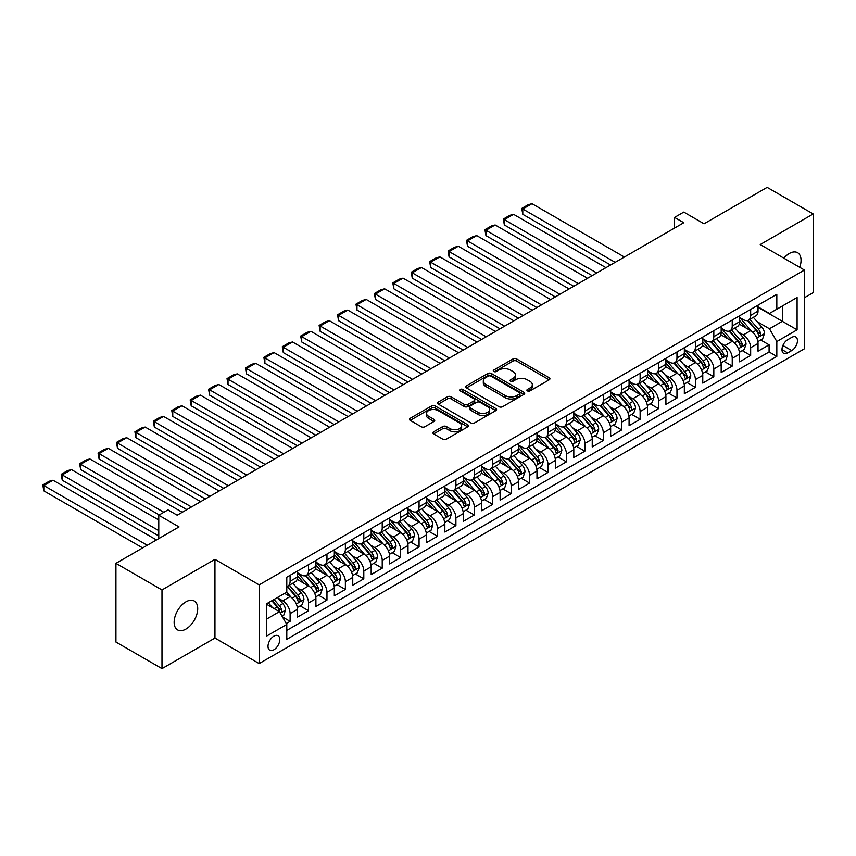 <?xml version="1.0" encoding="UTF-8"?>
<svg xmlns="http://www.w3.org/2000/svg" width="856" height="856" viewBox="0 0 856 856"><rect width="100%" height="100%" fill="white"/><g stroke="black" fill="none" stroke-linecap="round" stroke-linejoin="round"><path stroke-width="1.28" d="M527.435 390.914A1.787 1.038 0 0 0 529.971 390.914L549.178 379.818A2.557 1.477 0 0 0 549.927 378.78A2.557 1.477 0 0 0 549.178 377.731L516.628 358.942A2.557 1.477 0 0 0 513.022 358.942L493.805 370.027A1.787 1.038 0 0 0 493.281 370.766A1.787 1.038 0 0 0 493.805 371.493A1.787 1.038 0 0 0 496.341 371.493L498.823 370.06A8.186 4.729 0 0 1 510.39 370.06L513.108 371.622A8.186 4.729 0 0 1 515.505 374.96A8.186 4.729 0 0 1 513.108 378.309L510.625 379.743A1.787 1.038 0 0 0 510.101 380.471A1.787 1.038 0 0 0 510.625 381.198A1.787 1.038 0 0 0 513.151 381.198L515.644 379.764A8.186 4.729 0 0 1 527.21 379.764L529.928 381.337A8.186 4.729 0 0 1 532.325 384.676A8.186 4.729 0 0 1 529.928 388.014L527.435 389.448A1.787 1.038 0 0 0 526.911 390.175A1.787 1.038 0 0 0 527.435 390.914L527.435 389.448M185.934 629.064A16.671 9.63 120 0 0 196.827 614.373A16.671 9.63 120 0 0 194.269 601.019A16.671 9.63 120 0 0 185.934 601.843A16.671 9.63 120 0 0 175.041 616.534A16.671 9.63 120 0 0 177.599 629.898A16.671 9.63 120 0 0 185.934 629.064M799.729 267.329A16.671 9.63 120 0 0 797.589 252.691A16.671 9.63 120 0 0 789.253 253.526A16.671 9.63 120 0 0 783.839 258.159M273.899 649.758A8.335 4.815 120 0 0 279.345 642.407A8.335 4.815 120 0 0 278.072 635.73A8.335 4.815 120 0 0 273.899 636.136A8.335 4.815 120 0 0 268.452 643.487A8.335 4.815 120 0 0 269.736 650.164A8.335 4.815 120 0 0 273.899 649.758M433.639 431.809A2.557 1.477 0 0 0 432.89 432.858A2.557 1.477 0 0 0 433.639 433.896L442.766 439.171A2.557 1.477 0 0 0 446.383 439.171L467.718 426.855A2.557 1.477 0 0 0 468.467 425.807A2.557 1.477 0 0 0 467.718 424.758L435.169 405.969A2.557 1.477 0 0 0 431.552 405.969L410.217 418.284A2.557 1.477 0 0 0 409.468 419.333A2.557 1.477 0 0 0 410.217 420.382L421.248 426.748A2.557 1.477 0 0 0 424.865 426.748L434.003 421.473A2.557 1.477 0 0 0 434.752 420.435A2.557 1.477 0 0 0 434.003 419.387L428.524 416.23A6.837 3.948 0 0 1 426.523 413.437A6.837 3.948 0 0 1 430.75 409.789A6.837 3.948 0 0 1 438.197 410.645L459.629 423.014A6.837 3.948 0 0 1 461.63 425.807A6.837 3.948 0 0 1 457.414 429.455A6.837 3.948 0 0 1 449.956 428.599L446.383 426.534A2.557 1.477 0 0 0 442.766 426.534L433.639 431.809L433.639 433.896M804.447 297.717L813.2 292.656L813.2 213.957L767.147 187.368L704.049 223.791L683.784 212.095L674.571 217.413L683.784 222.731L177.192 515.216L167.979 509.898L158.767 515.216L158.767 538.606M161.987 589.934L161.987 668.632L214.952 638.052L214.952 559.353L161.987 589.934L115.934 563.344L179.032 526.911L158.767 515.216M214.952 559.353L259.165 584.873L804.447 270.057L804.447 348.767L259.165 663.582L259.165 584.873M813.2 213.957L760.235 244.538L804.447 270.057M499.005 406.696A2.557 1.477 0 0 0 502.622 406.696L523.958 394.381A2.557 1.477 0 0 0 524.707 393.343A2.557 1.477 0 0 0 523.958 392.294L491.408 373.505A2.557 1.477 0 0 0 487.792 373.505L466.456 385.821A2.557 1.477 0 0 0 465.707 386.869A2.557 1.477 0 0 0 466.456 387.907L499.005 406.696M460.935 391.299A1.787 1.038 0 0 1 462.743 391.556L462.743 389.427L495.838 408.526A2.557 1.477 0 0 1 496.587 409.575A2.557 1.477 0 0 1 495.838 410.613L474.502 422.939A2.557 1.477 0 0 1 470.886 422.939L438.336 404.139L438.336 402.053A2.557 1.477 0 0 0 437.587 403.101A2.557 1.477 0 0 0 438.336 404.139M438.336 402.053L447.474 396.788A2.557 1.477 0 0 1 451.08 396.788L464.284 404.406A2.557 1.477 0 0 0 467.9 404.406L473.957 400.908A2.557 1.477 0 0 0 474.706 399.859A2.557 1.477 0 0 0 473.957 398.821L460.218 390.882A1.787 1.038 0 0 1 459.693 390.154A1.787 1.038 0 0 1 460.796 389.202A1.787 1.038 0 0 1 462.743 389.427M161.987 668.632L115.934 642.043L115.934 563.344M286.289 623.564L290.109 621.36L282.469 616.941M278.114 598.162L282.748 600.826A10.422 6.013 60 0 1 290.109 613.592L297.481 609.344L297.481 617.101L308.535 610.724L300.156 605.888M296.54 587.526L301.162 590.191A10.422 6.013 60 0 1 308.535 602.956L315.907 598.708L315.907 606.465L326.96 600.088L318.571 595.252M314.965 576.89L319.588 579.555A10.422 6.013 60 0 1 326.96 592.32L334.322 588.072L334.322 595.83L345.375 589.452L336.997 584.616M333.38 566.255L338.013 568.919A10.422 6.013 60 0 1 345.375 581.684L352.747 577.436L352.747 585.194L363.8 578.817L355.422 573.98M351.805 555.619L356.428 558.283A10.422 6.013 60 0 1 363.8 571.048L371.172 566.8L371.172 574.558L382.225 568.181L373.837 563.344M370.231 544.983L374.853 547.647A10.422 6.013 60 0 1 382.225 560.413L389.587 556.165L389.587 563.922L400.64 557.545L392.262 552.708M388.645 534.347L393.279 537.012A10.422 6.013 60 0 1 400.64 549.777L408.012 545.529L408.012 553.286L419.065 546.909L410.687 542.073M407.071 523.712L411.693 526.376A10.422 6.013 60 0 1 419.065 539.141L426.438 534.893L426.438 542.65L437.491 536.273L429.102 531.437M425.496 513.076L430.119 515.74A10.422 6.013 60 0 1 437.491 528.505L444.853 524.257L444.853 532.015L455.906 525.638L447.528 520.801M443.911 502.44L448.544 505.104A10.422 6.013 60 0 1 455.906 517.869L463.278 513.621L463.278 521.379L474.331 515.002L465.953 510.165M462.336 491.804L466.959 494.468A10.422 6.013 60 0 1 474.331 507.234L481.703 502.986L481.703 510.743L492.756 504.366L484.368 499.53M480.762 481.168L485.384 483.833A10.422 6.013 60 0 1 492.756 496.598L500.118 492.35L500.118 500.107L511.171 493.73L502.793 488.894M499.176 470.533L503.81 473.197A10.422 6.013 60 0 1 511.171 485.962L518.543 481.714L518.543 489.471L529.596 483.094L521.218 478.258M517.602 459.897L522.224 462.561A10.422 6.013 60 0 1 529.596 475.326L536.969 471.078L536.969 478.836L548.022 472.459L539.633 467.622M536.027 449.261L540.65 451.925A10.422 6.013 60 0 1 548.022 464.69L555.384 460.442L555.384 468.2L566.437 461.823L558.058 456.986M554.442 438.625L559.075 441.3A10.422 6.013 60 0 1 566.437 454.055L573.809 449.807L573.809 457.564L584.862 451.187L576.484 446.351M572.867 427.989L577.49 430.664A10.422 6.013 60 0 1 584.862 443.419L592.234 439.171L592.234 446.928L603.287 440.551L594.899 435.715M591.293 417.354L595.915 420.029A10.422 6.013 60 0 1 603.287 432.783L610.649 428.535L610.649 436.293L621.702 429.915L613.324 425.079M609.707 406.718L614.341 409.393A10.422 6.013 60 0 1 621.702 422.147L629.074 417.899L629.074 425.657L640.128 419.28L631.749 414.443M628.133 396.082L632.755 398.757A10.422 6.013 60 0 1 640.128 411.511L647.5 407.263L647.5 415.021L658.553 408.644L650.164 403.807M646.558 385.446L651.181 388.121A10.422 6.013 60 0 1 658.553 400.875L665.915 396.628L665.915 404.385L676.968 398.008L668.59 393.172M664.973 374.81L669.606 377.485A10.422 6.013 60 0 1 676.968 390.24L684.34 385.992L684.34 393.749L695.393 387.372L687.015 382.536M683.398 364.175L688.021 366.85A10.422 6.013 60 0 1 695.393 379.604L702.765 375.356L702.765 383.114L713.818 376.736L705.43 371.9M701.824 353.539L706.446 356.214A10.422 6.013 60 0 1 713.818 368.968L721.18 364.72L721.18 372.478L732.233 366.101L723.855 361.264M720.238 342.903L724.872 345.578A10.422 6.013 60 0 1 732.233 358.332L739.605 354.084L739.605 361.842L750.659 355.465L750.659 347.697A10.422 6.013 -120 0 0 743.286 334.942L738.664 332.267M742.28 350.628L750.659 355.465M297.481 609.344A10.422 6.013 -120 0 0 290.109 596.578L284.588 593.39M315.907 598.708A10.422 6.013 -120 0 0 308.535 585.943L297.139 579.362M334.322 588.072A10.422 6.013 -120 0 0 326.96 575.307L315.564 568.726M352.747 577.436A10.422 6.013 -120 0 0 345.375 564.671L333.99 558.091M371.172 566.8A10.422 6.013 -120 0 0 363.8 554.035L352.405 547.455M389.587 556.165A10.422 6.013 -120 0 0 382.225 543.4L370.83 536.819M408.012 545.529A10.422 6.013 -120 0 0 400.64 532.764L389.255 526.183M426.438 534.893A10.422 6.013 -120 0 0 419.065 522.128L407.67 515.547M444.853 524.257A10.422 6.013 -120 0 0 437.491 511.492L426.095 504.912M463.278 513.621A10.422 6.013 -120 0 0 455.906 500.856L444.521 494.276M481.703 502.986A10.422 6.013 -120 0 0 474.331 490.221L462.935 483.64M500.118 492.35A10.422 6.013 -120 0 0 492.756 479.585L481.361 473.004M518.543 481.714A10.422 6.013 -120 0 0 511.171 468.949L499.786 462.368M536.969 471.078A10.422 6.013 -120 0 0 529.596 458.313L518.201 451.733M555.384 460.442A10.422 6.013 -120 0 0 548.022 447.677L536.626 441.097M573.809 449.807A10.422 6.013 -120 0 0 566.437 437.041L555.052 430.461M592.234 439.171A10.422 6.013 -120 0 0 584.862 426.406L573.467 419.825M610.649 428.535A10.422 6.013 -120 0 0 603.287 415.77L591.892 409.189M629.074 417.899A10.422 6.013 -120 0 0 621.702 405.134L610.317 398.554M647.5 407.263A10.422 6.013 -120 0 0 640.128 394.498L628.732 387.918M665.915 396.628A10.422 6.013 -120 0 0 658.553 383.863L647.157 377.282M684.34 385.992A10.422 6.013 -120 0 0 676.968 373.227L665.583 366.646M702.765 375.356A10.422 6.013 -120 0 0 695.393 362.591L683.998 356.01M721.18 364.72A10.422 6.013 -120 0 0 713.818 351.955L702.423 345.375M739.605 354.084A10.422 6.013 -120 0 0 732.233 341.319L720.848 334.739M791.736 337.382L787.681 339.725A8.079 4.665 120 0 0 782.405 346.841A8.079 4.665 120 0 0 783.647 353.314A8.079 4.665 120 0 0 787.681 352.907L791.736 350.575A8.079 4.665 120 0 0 797.011 343.459A8.079 4.665 120 0 0 795.78 336.986A8.079 4.665 120 0 0 791.736 337.382M266.537 619.123L279.43 611.676L286.792 624.441L286.792 639.336L776.82 356.417L776.82 341.533L769.448 328.768L757.089 321.631M286.792 624.441L266.537 636.136L266.537 603.812L286.792 592.106L286.792 577.222L776.82 294.304L776.82 309.198L797.086 297.503L797.086 329.828L776.82 341.533M297.481 572.75L301.162 574.879A10.422 6.013 60 0 0 306.373 575.393L313.745 571.145A10.422 6.013 -120 0 0 315.907 566.372L315.907 560.413M315.907 562.114L319.588 564.243A10.422 6.013 60 0 0 324.799 564.757L332.171 560.509A10.422 6.013 -120 0 0 334.322 555.737L334.322 549.777M334.322 551.478L338.013 553.607A10.422 6.013 60 0 0 343.224 554.121L350.585 549.873A10.422 6.013 -120 0 0 352.747 545.101L352.747 539.141M352.747 540.842L356.428 542.971A10.422 6.013 60 0 0 361.639 543.485L369.011 539.237A10.422 6.013 -120 0 0 371.172 534.465L371.172 528.505M371.172 530.206L374.853 532.336A10.422 6.013 60 0 0 380.064 532.849L387.436 528.601A10.422 6.013 -120 0 0 389.587 523.829L389.587 517.869M389.587 519.571L393.279 521.7A10.422 6.013 60 0 0 398.489 522.214L405.851 517.966A10.422 6.013 -120 0 0 408.012 513.193L408.012 507.234M408.012 508.935L411.693 511.064A10.422 6.013 60 0 0 416.904 511.578L424.276 507.33A10.422 6.013 -120 0 0 426.438 502.558L426.438 496.598M426.438 498.299L430.119 500.428A10.422 6.013 60 0 0 435.33 500.942L442.702 496.694A10.422 6.013 -120 0 0 444.853 491.922L444.853 485.962M444.853 487.663L448.544 489.793A10.422 6.013 60 0 0 453.755 490.306L461.117 486.058A10.422 6.013 -120 0 0 463.278 481.286L463.278 475.326M463.278 477.027L466.959 479.157A10.422 6.013 60 0 0 472.17 479.67L479.542 475.422A10.422 6.013 -120 0 0 481.703 470.65L481.703 464.69M481.703 466.392L485.384 468.521A10.422 6.013 60 0 0 490.595 469.035L497.967 464.787A10.422 6.013 -120 0 0 500.118 460.014L500.118 454.055M500.118 455.756L503.81 457.885A10.422 6.013 60 0 0 509.02 458.399L516.382 454.151A10.422 6.013 -120 0 0 518.543 449.379L518.543 443.419M518.543 445.12L522.224 447.249A10.422 6.013 60 0 0 527.435 447.763L534.807 443.515A10.422 6.013 -120 0 0 536.969 438.743L536.969 432.783M536.969 434.484L540.65 436.614A10.422 6.013 60 0 0 545.861 437.127L553.233 432.879A10.422 6.013 -120 0 0 555.384 428.107L555.384 422.147M555.384 423.848L559.075 425.978A10.422 6.013 60 0 0 564.286 426.491L571.648 422.243A10.422 6.013 -120 0 0 573.809 417.471L573.809 411.511M573.809 413.213L577.49 415.342A10.422 6.013 60 0 0 582.701 415.856L590.073 411.608A10.422 6.013 -120 0 0 592.234 406.835L592.234 400.875M592.234 402.577L595.915 404.706A10.422 6.013 60 0 0 601.126 405.22L608.498 400.972A10.422 6.013 -120 0 0 610.649 396.2L610.649 390.24M610.649 391.941L614.341 394.07A10.422 6.013 60 0 0 619.551 394.584L626.913 390.336A10.422 6.013 -120 0 0 629.074 385.564L629.074 379.604M629.074 381.305L632.755 383.435A10.422 6.013 60 0 0 637.966 383.948L645.338 379.7A10.422 6.013 -120 0 0 647.5 374.928L647.5 368.968M647.5 370.669L651.181 372.799A10.422 6.013 60 0 0 656.392 373.312L663.764 369.064A10.422 6.013 -120 0 0 665.915 364.292L665.915 358.332M665.915 360.034L669.606 362.163A10.422 6.013 60 0 0 674.817 362.677L682.178 358.429A10.422 6.013 -120 0 0 684.34 353.656L684.34 347.697M684.34 349.398L688.021 351.527A10.422 6.013 60 0 0 693.232 352.041L700.604 347.793A10.422 6.013 -120 0 0 702.765 343.021L702.765 337.061M702.765 338.762L706.446 340.891A10.422 6.013 60 0 0 711.657 341.405L719.029 337.157A10.422 6.013 -120 0 0 721.18 332.385L721.18 326.425M721.18 328.126L724.872 330.255A10.422 6.013 60 0 0 730.082 330.769L737.444 326.521A10.422 6.013 -120 0 0 739.605 321.749L739.605 315.789M286.792 630.401L769.084 351.955L769.084 344.829L758.031 351.206L758.031 343.449A10.422 6.013 -120 0 0 750.659 330.684L739.263 324.103M739.605 317.49L743.286 319.62A10.422 6.013 -120 0 0 748.497 320.133A10.422 6.013 -120 0 0 750.659 315.372L750.659 309.412M748.497 320.133L755.869 315.885A10.422 6.013 -120 0 0 758.031 311.113L758.031 305.153M290.109 575.307L290.109 581.256A10.422 6.013 60 0 1 287.958 586.028A10.422 6.013 60 0 1 286.792 586.456M287.958 586.028L295.32 581.78A10.422 6.013 -120 0 0 297.481 577.008L297.481 571.048M308.535 564.671L308.535 570.62A10.422 6.013 60 0 1 306.373 575.393M326.96 554.035L326.96 559.985A10.422 6.013 60 0 1 324.799 564.757M345.375 543.4L345.375 549.349A10.422 6.013 60 0 1 343.224 554.121M363.8 532.764L363.8 538.713A10.422 6.013 60 0 1 361.639 543.485M382.225 522.128L382.225 528.077A10.422 6.013 60 0 1 380.064 532.849M400.64 511.492L400.64 517.441A10.422 6.013 60 0 1 398.489 522.214M419.065 500.856L419.065 506.805A10.422 6.013 60 0 1 416.904 511.578M437.491 490.221L437.491 496.17A10.422 6.013 60 0 1 435.33 500.942M455.906 479.585L455.906 485.534A10.422 6.013 60 0 1 453.755 490.306M474.331 468.949L474.331 474.898A10.422 6.013 60 0 1 472.17 479.67M492.756 458.313L492.756 464.262A10.422 6.013 60 0 1 490.595 469.035M511.171 447.677L511.171 453.637A10.422 6.013 60 0 1 509.02 458.399M529.596 437.041L529.596 443.001A10.422 6.013 60 0 1 527.435 447.763M548.022 426.406L548.022 432.366A10.422 6.013 60 0 1 545.861 437.127M566.437 415.77L566.437 421.73A10.422 6.013 60 0 1 564.286 426.491M584.862 405.134L584.862 411.094A10.422 6.013 60 0 1 582.701 415.856M603.287 394.498L603.287 400.458A10.422 6.013 60 0 1 601.126 405.22M621.702 383.863L621.702 389.822A10.422 6.013 60 0 1 619.551 394.584M640.128 373.227L640.128 379.187A10.422 6.013 60 0 1 637.966 383.948M658.553 362.591L658.553 368.551A10.422 6.013 60 0 1 656.392 373.312M676.968 351.955L676.968 357.915A10.422 6.013 60 0 1 674.817 362.677M695.393 341.319L695.393 347.279A10.422 6.013 60 0 1 693.232 352.041M713.818 330.684L713.818 336.643A10.422 6.013 60 0 1 711.657 341.405M732.233 320.048L732.233 326.008A10.422 6.013 60 0 1 730.082 330.769M732.233 358.332L732.233 366.101M713.818 368.968L713.818 376.736M695.393 379.604L695.393 387.372M676.968 390.24L676.968 398.008M658.553 400.875L658.553 408.644M640.128 411.511L640.128 419.28M621.702 422.147L621.702 429.915M603.287 432.783L603.287 440.551M584.862 443.419L584.862 451.187M566.437 454.055L566.437 461.823M548.022 464.69L548.022 472.459M529.596 475.326L529.596 483.094M511.171 485.962L511.171 493.73M492.756 496.598L492.756 504.366M474.331 507.234L474.331 515.002M455.906 517.869L455.906 525.638M437.491 528.505L437.491 536.273M419.065 539.141L419.065 546.909M400.64 549.777L400.64 557.545M382.225 560.413L382.225 568.181M363.8 571.048L363.8 578.817M345.375 581.684L345.375 589.452M326.96 592.32L326.96 600.088M308.535 602.956L308.535 610.724M290.109 613.592L290.109 621.36M279.43 611.676L266.537 604.229M769.448 328.768L782.341 321.321L782.341 306.009L797.086 297.503M758.031 307.283L797.086 329.828M758.031 306.855L769.448 313.457L776.82 309.198M214.952 638.052L259.165 663.582M674.571 217.413L674.571 228.049M760.695 339.993L769.084 344.829M769.084 351.955L776.82 356.417M528.152 391.16L529.928 390.143A8.186 4.729 0 0 0 532.325 386.805L532.325 384.676M515.505 374.96L515.505 377.089A8.186 4.729 0 0 1 513.108 380.428L511.332 381.455M549.145 379.839L516.628 361.072A2.557 1.477 0 0 0 513.022 361.072L494.522 371.75M523.926 394.402L491.408 375.634A2.557 1.477 0 0 0 487.792 375.634L466.488 387.929L466.456 385.821M519.432 394.07A1.787 1.038 0 0 0 519.956 393.343A1.787 1.038 0 0 0 519.432 392.604L490.863 376.116A1.787 1.038 0 0 0 488.337 376.116L485.716 377.624A8.186 4.729 0 0 0 483.319 380.963A8.186 4.729 0 0 0 485.716 384.312L505.243 395.579A8.186 4.729 0 0 0 516.81 395.579L519.432 394.07L519.432 396.2A1.787 1.038 0 0 0 519.956 395.461L519.956 393.343M483.319 380.963L483.319 383.092A8.186 4.729 0 0 0 485.716 386.43L485.716 384.312M519.432 396.2L516.81 397.708A8.186 4.729 0 0 1 505.243 397.708L485.716 386.43M438.368 404.16L447.474 398.907L447.474 396.788M474.706 399.859L474.706 401.988A2.557 1.477 0 0 1 473.957 403.037L467.9 406.536A2.557 1.477 0 0 1 464.284 406.536L451.08 398.907A2.557 1.477 0 0 0 447.474 398.907M462.743 391.556L495.806 410.634M477.98 412.314A6.837 3.948 0 0 0 485.438 413.17A6.837 3.948 0 0 0 489.664 409.521A6.837 3.948 0 0 0 487.653 406.728L480.109 402.374A2.557 1.477 0 0 0 476.492 402.374L470.436 405.862A2.557 1.477 0 0 0 469.687 406.91A2.557 1.477 0 0 0 470.436 407.959L477.98 412.314L477.98 414.443A6.837 3.948 0 0 0 485.438 415.299A6.837 3.948 0 0 0 489.664 411.65L489.664 409.521M469.687 406.91L469.687 409.04A2.557 1.477 0 0 0 470.436 410.078L470.436 407.959M477.98 414.443L470.436 410.078M461.63 425.807L461.63 427.936A6.837 3.948 0 0 1 457.414 431.585A6.837 3.948 0 0 1 449.956 430.729L446.383 428.663A2.557 1.477 0 0 0 442.766 428.663L433.671 433.917M426.523 413.437L426.523 415.567A6.837 3.948 0 0 0 428.524 418.359L428.524 416.23M433.96 421.494L428.524 418.359M467.718 424.758L467.718 426.855L435.169 408.098A2.557 1.477 0 0 0 431.552 408.098L410.249 420.392L410.217 418.284M757.87 341.619L762.632 338.869L764.472 333.551A6.902 3.991 -120 0 0 761.787 327.067L753.366 317.33M615.164 262.353L522.781 209.014L531.993 203.696L624.377 257.035M751.686 331.358L741.703 319.802A19.934 11.503 -120 0 0 739.605 317.608M522.781 214.332L521.764 208.425L522.781 209.014L522.781 214.332L610.563 265.007M746.207 328.115L740.622 321.653A16.542 9.555 -120 0 0 739.605 320.54M747.566 320.508L756.073 330.373A6.902 3.991 60 0 1 758.534 335.124C759.572 336.515 760.31 336.087 760.749 333.851A6.902 3.991 -120 0 0 758.288 329.089L749.867 319.352M748.058 320.347L757.207 330.94A3.52 2.033 60 0 1 758.095 332.321L760.749 333.851M758.534 335.124L759.037 335.948M521.764 208.425L528.216 204.702L531.993 203.696M739.445 352.255L744.206 349.505L746.047 344.187A6.902 3.991 -120 0 0 743.361 337.703L734.951 327.966M596.739 272.989L504.355 219.65L513.568 214.332L605.952 267.671M733.26 341.993L723.277 330.437A19.934 11.503 -120 0 0 721.18 328.244M504.355 224.968L503.349 219.061L504.355 219.65L504.355 224.968L592.138 275.643M727.782 338.751L722.207 332.289A16.542 9.555 -120 0 0 721.18 331.176M729.141 331.144L737.647 341.009A6.902 3.991 60 0 1 740.119 345.76C741.146 347.151 741.885 346.723 742.323 344.487A6.902 3.991 -120 0 0 739.862 339.725L731.441 329.988M729.644 330.983L738.792 341.576A3.52 2.033 60 0 1 739.67 342.956L742.323 344.487M740.119 345.76L740.611 346.584M503.349 219.061L509.791 215.338L513.568 214.332M721.03 362.89L725.792 360.141L727.632 354.823A6.902 3.991 -120 0 0 724.946 348.339L716.525 338.601M578.324 283.625L485.94 230.285L495.143 224.968L587.537 278.307M714.835 352.629L704.852 341.073A19.934 11.503 -120 0 0 702.765 338.88M485.94 235.603L484.924 229.697L485.94 230.285L485.94 235.603L573.713 286.279M709.367 349.387L703.782 342.924A16.542 9.555 -120 0 0 702.765 341.812M710.715 341.779L719.233 351.645A6.902 3.991 60 0 1 721.694 356.396C722.732 357.787 723.47 357.359 723.898 355.122A6.902 3.991 -120 0 0 721.437 350.361L713.027 340.624M711.218 341.619L720.367 352.212A3.52 2.033 60 0 1 721.255 353.592L723.898 355.122M721.694 356.396L722.197 357.22M484.924 229.697L491.376 225.973L495.143 224.968M702.605 373.526L707.366 370.776L709.207 365.459A6.902 3.991 -120 0 0 706.521 358.974L698.1 349.237M559.899 294.261L467.515 240.921L476.728 235.603L569.112 288.943M696.42 363.265L686.437 351.709A19.934 11.503 -120 0 0 684.34 349.515M467.515 246.239L466.499 240.333L467.515 240.921L467.515 246.239L555.298 296.914M690.942 360.023L685.356 353.56A16.542 9.555 -120 0 0 684.34 352.447M692.301 352.415L700.807 362.281A6.902 3.991 60 0 1 703.268 367.031C704.306 368.422 705.044 367.994 705.483 365.758A6.902 3.991 -120 0 0 703.022 360.997L694.601 351.26M692.793 352.255L701.941 362.848A3.52 2.033 60 0 1 702.83 364.228L705.483 365.758M703.268 367.031L703.771 367.855M466.499 240.333L472.951 236.609L476.728 235.603M684.179 384.162L688.941 381.412L690.781 376.094A6.902 3.991 -120 0 0 688.096 369.61L679.685 359.873M541.474 304.897L449.09 251.557L458.302 246.239L550.686 299.579M677.995 373.901L668.012 362.345A19.934 11.503 -120 0 0 665.915 360.151M449.09 256.875L448.084 250.969L449.09 251.557L449.09 256.875L536.873 307.55M672.516 370.659L666.942 364.196A16.542 9.555 -120 0 0 665.915 363.083M673.875 363.051L682.382 372.916A6.902 3.991 60 0 1 684.853 377.667C685.891 379.058 686.619 378.63 687.058 376.394A6.902 3.991 -120 0 0 684.597 371.632L676.176 361.895M674.378 362.89L683.527 373.484A3.52 2.033 60 0 1 684.404 374.864L687.058 376.394M684.853 377.667L685.346 378.491M448.084 250.969L454.525 247.245L458.302 246.239M665.765 394.798L670.526 392.048L672.367 386.73A6.902 3.991 -120 0 0 669.681 380.246L661.26 370.509M523.059 315.532L430.675 262.193L439.877 256.875L532.272 310.214M659.569 384.537L649.586 372.981A19.934 11.503 -120 0 0 647.5 370.787M430.675 267.511L429.659 261.604L430.675 262.193L430.675 267.511L518.447 318.186M654.102 381.295L648.516 374.832A16.542 9.555 -120 0 0 647.5 373.719M655.45 373.687L663.967 383.552A6.902 3.991 60 0 1 666.428 388.303C667.466 389.694 668.204 389.266 668.632 387.03A6.902 3.991 -120 0 0 666.171 382.268L657.761 372.531M655.953 373.526L665.101 384.119A3.52 2.033 60 0 1 665.989 385.5L668.632 387.03M666.428 388.303L666.931 389.127M429.659 261.604L436.111 257.881L439.877 256.875M647.339 405.434L652.101 402.684L653.941 397.366A6.902 3.991 -120 0 0 651.255 390.882L642.835 381.145M504.633 326.157L412.25 272.829L421.462 267.511L513.846 320.84M641.155 395.172L631.172 383.616A19.934 11.503 -120 0 0 629.074 381.423M412.25 278.147L411.233 272.24L412.25 272.829L412.25 278.147L500.032 328.822M635.676 391.93L630.091 385.468A16.542 9.555 -120 0 0 629.074 384.355M637.035 384.323L645.542 394.188A6.902 3.991 60 0 1 648.003 398.939C649.041 400.33 649.779 399.902 650.218 397.666A6.902 3.991 -120 0 0 647.757 392.904L639.336 383.167M637.527 384.162L646.676 394.755A3.52 2.033 60 0 1 647.564 396.135L650.218 397.666M648.003 398.939L648.506 399.763M411.233 272.24L417.685 268.517L421.462 267.511M628.914 416.07L633.675 413.32L635.516 408.002A6.902 3.991 -120 0 0 632.83 401.518L624.42 391.781M486.208 336.793L393.824 283.464L403.037 278.147L495.421 331.475M622.729 405.808L612.746 394.252A19.934 11.503 -120 0 0 610.649 392.059M393.824 288.782L392.818 282.876L393.824 283.464L393.824 288.782L481.607 339.458M617.251 402.566L611.676 396.103A16.542 9.555 -120 0 0 610.649 394.99M618.61 394.958L627.127 404.824A6.902 3.991 60 0 1 629.588 409.575C630.626 410.966 631.353 410.538 631.792 408.301A6.902 3.991 -120 0 0 629.331 403.54L620.91 393.803M619.113 394.798L628.261 405.391A3.52 2.033 60 0 1 629.139 406.771L631.792 408.301M629.588 409.575L630.08 410.399M392.818 282.876L399.26 279.152L403.037 278.147M610.499 426.705L615.261 423.955L617.101 418.638A6.902 3.991 -120 0 0 614.415 412.153L605.995 402.416M467.793 347.429L375.41 294.1L384.612 288.782L477.006 342.111M604.304 416.444L594.321 404.888A19.934 11.503 -120 0 0 592.234 402.695M375.41 299.418L374.393 293.512L375.41 294.1L375.41 299.418L463.182 350.093M598.836 413.202L593.251 406.739A16.542 9.555 -120 0 0 592.234 405.626M600.184 405.594L608.702 415.46A6.902 3.991 60 0 1 611.163 420.21C612.201 421.601 612.939 421.173 613.367 418.937A6.902 3.991 -120 0 0 610.906 414.176L602.496 404.439M600.687 405.434L609.836 416.027A3.52 2.033 60 0 1 610.724 417.407L613.367 418.937M611.163 420.21L611.666 421.034M374.393 293.512L380.845 289.788L384.612 288.782M592.074 437.341L596.835 434.591L598.676 429.273A6.902 3.991 -120 0 0 595.99 422.789L587.569 413.052M449.368 358.065L356.984 304.736L366.197 299.418L458.581 352.747M585.889 427.08L575.906 415.524A19.934 11.503 -120 0 0 573.809 413.33M356.984 310.054L355.968 304.148L356.984 304.736L356.984 310.054L444.767 360.729M580.411 423.838L574.825 417.375A16.542 9.555 -120 0 0 573.809 416.262M581.77 416.23L590.276 426.095A6.902 3.991 60 0 1 592.737 430.846C593.775 432.237 594.513 431.809 594.952 429.573A6.902 3.991 -120 0 0 592.491 424.811L584.07 415.074M582.262 416.07L591.41 426.663A3.52 2.033 60 0 1 592.298 428.043L594.952 429.573M592.737 430.846L593.24 431.67M355.968 304.148L362.42 300.424L366.197 299.418M573.648 447.977L578.41 445.227L580.25 439.909A6.902 3.991 -120 0 0 577.565 433.425L569.154 423.688M430.943 368.701L338.559 315.372L347.771 310.054L440.155 363.383M567.464 437.716L557.481 426.16A19.934 11.503 -120 0 0 555.384 423.966M338.559 320.69L337.553 314.783L338.559 315.372L338.559 320.69L426.341 371.365M561.985 434.474L556.411 428.011A16.542 9.555 -120 0 0 555.384 426.898M563.344 426.866L571.862 436.731A6.902 3.991 60 0 1 574.322 441.482C575.36 442.873 576.088 442.445 576.527 440.209A6.902 3.991 -120 0 0 574.066 435.447L565.645 425.71M563.847 426.705L572.996 437.298A3.52 2.033 60 0 1 573.873 438.679L576.527 440.209M574.322 441.482L574.815 442.306M337.553 314.783L343.994 311.06L347.771 310.054M555.234 458.613L559.995 455.863L561.836 450.545A6.902 3.991 -120 0 0 559.15 444.061L550.729 434.324M412.528 379.336L320.144 326.008L329.346 320.69L421.74 374.019M549.038 448.351L539.055 436.795A19.934 11.503 -120 0 0 536.969 434.602M320.144 331.325L319.127 325.419L320.144 326.008L320.144 331.325L407.916 382.001M543.571 445.109L537.985 438.647A16.542 9.555 -120 0 0 536.969 437.534M544.919 437.502L553.436 447.367A6.902 3.991 60 0 1 555.897 452.118C556.935 453.509 557.673 453.081 558.101 450.845A6.902 3.991 -120 0 0 555.64 446.083L547.23 436.346M545.422 437.341L554.57 447.934A3.52 2.033 60 0 1 555.458 449.314L558.101 450.845M555.897 452.118L556.4 452.942M319.127 325.419L325.58 321.695L329.346 320.69M536.808 469.249L541.57 466.499L543.41 461.181A6.902 3.991 -120 0 0 540.725 454.697L532.304 444.96M394.102 389.972L301.719 336.643L310.931 331.325L403.315 384.654M530.624 458.987L520.641 447.431A19.934 11.503 -120 0 0 518.543 445.238M301.719 341.961L300.702 336.055L301.719 336.643L301.719 341.961L389.501 392.637M525.145 455.745L519.56 449.282A16.542 9.555 -120 0 0 518.543 448.17M526.504 448.137L535.011 458.003A6.902 3.991 60 0 1 537.472 462.754C538.51 464.145 539.248 463.717 539.687 461.48A6.902 3.991 -120 0 0 537.226 456.719L528.805 446.982M526.996 447.977L536.145 458.57A3.52 2.033 60 0 1 537.033 459.95L539.687 461.48M537.472 462.754L537.975 463.578M300.702 336.055L307.154 332.331L310.931 331.325M518.394 479.884L523.144 477.134L524.985 471.817A6.902 3.991 -120 0 0 522.299 465.332L513.889 455.595M375.677 400.608L283.293 347.279L292.506 341.961L384.89 395.29M512.198 469.623L502.215 458.067A19.934 11.503 -120 0 0 500.118 455.874M283.293 352.597L282.287 346.691L283.293 347.279L283.293 352.597L371.076 403.272M506.72 466.381L501.145 459.918A16.542 9.555 -120 0 0 500.118 458.805M508.079 458.773L516.596 468.639A6.902 3.991 60 0 1 519.057 473.389C520.095 474.78 520.822 474.352 521.261 472.116A6.902 3.991 -120 0 0 518.8 467.355L510.379 457.618M508.582 458.613L517.73 469.206A3.52 2.033 60 0 1 518.608 470.586L521.261 472.116M519.057 473.389L519.549 474.213M282.287 346.691L288.729 342.967L292.506 341.961M499.968 490.52L504.73 487.77L506.57 482.452A6.902 3.991 -120 0 0 503.884 475.968L495.464 466.231M357.262 411.244L264.879 357.915L274.08 352.597L366.475 405.926M493.773 480.259L483.79 468.703A19.934 11.503 -120 0 0 481.703 466.509M264.879 363.233L263.862 357.327L264.879 357.915L264.879 363.233L352.651 413.908M488.305 477.017L482.72 470.554A16.542 9.555 -120 0 0 481.703 469.441M489.653 469.409L498.171 479.274A6.902 3.991 60 0 1 500.632 484.025C501.67 485.416 502.408 484.988 502.836 482.752A6.902 3.991 -120 0 0 500.375 477.99L491.965 468.253M490.156 469.249L499.305 479.841A3.52 2.033 60 0 1 500.193 481.222L502.836 482.752M500.632 484.025L501.135 484.849M263.862 357.327L270.314 353.603L274.08 352.597M481.543 501.156L486.304 498.406L488.145 493.088A6.902 3.991 -120 0 0 485.459 486.604L477.038 476.867M338.837 421.88L246.453 368.551L255.666 363.233L348.05 416.562M475.358 490.895L465.375 479.339A19.934 11.503 -120 0 0 463.278 477.145M246.453 373.869L245.437 367.962L246.453 368.551L246.453 373.869L334.236 424.544M469.88 487.653L464.294 481.19A16.542 9.555 -120 0 0 463.278 480.077M471.239 480.045L479.745 489.91A6.902 3.991 60 0 1 482.206 494.661C483.244 496.052 483.982 495.624 484.421 493.388A6.902 3.991 -120 0 0 481.96 488.626L473.539 478.889M471.731 479.884L480.879 490.477A3.52 2.033 60 0 1 481.768 491.858L484.421 493.388M482.206 494.661L482.709 495.485M245.437 367.962L251.889 364.239L255.666 363.233M463.128 511.792L467.879 509.042L469.719 503.724A6.902 3.991 -120 0 0 467.034 497.24L458.623 487.503M320.411 432.515L228.028 379.187L237.24 373.869L329.624 427.198M456.933 501.53L446.95 489.974A19.934 11.503 -120 0 0 444.853 487.781M228.028 384.505L227.022 378.598L228.028 379.187L228.028 384.505L315.81 435.18M451.454 498.288L445.88 491.825A16.542 9.555 -120 0 0 444.853 490.713M452.813 490.681L461.331 500.546A6.902 3.991 60 0 1 463.792 505.297C464.829 506.688 465.557 506.26 465.996 504.024A6.902 3.991 -120 0 0 463.535 499.262L455.114 489.514M453.316 490.52L462.465 501.113A3.52 2.033 60 0 1 463.342 502.493L465.996 504.024M463.792 505.297L464.294 506.11M227.022 378.598L233.463 374.875L237.24 373.869M444.703 522.428L449.464 519.678L451.305 514.36A6.902 3.991 -120 0 0 448.619 507.875L440.198 498.139M301.997 443.151L209.613 389.822L218.826 384.505L311.21 437.833M438.507 512.166L428.524 500.61A19.934 11.503 -120 0 0 426.438 498.417M209.613 395.14L208.596 389.234L209.613 389.822L209.613 395.14L297.385 445.815M433.04 508.924L427.454 502.461A16.542 9.555 -120 0 0 426.438 501.349M434.388 501.316L442.905 511.182A6.902 3.991 60 0 1 445.366 515.933C446.404 517.324 447.142 516.896 447.581 514.659A6.902 3.991 -120 0 0 445.109 509.898L436.699 500.15M434.891 501.156L444.039 511.749A3.52 2.033 60 0 1 444.927 513.129L447.581 514.659M445.366 515.933L445.869 516.746M208.596 389.234L215.049 385.51L218.826 384.505M426.277 533.063L431.039 530.313L432.879 524.995A6.902 3.991 -120 0 0 430.194 518.511L421.773 508.774M283.571 453.787L191.188 400.458L200.4 395.14L292.784 448.469M420.093 522.802L410.11 511.246A19.934 11.503 -120 0 0 408.012 509.053M191.188 405.776L190.171 399.87L191.188 400.458L191.188 405.776L278.97 456.451M414.614 519.56L409.029 513.097A16.542 9.555 -120 0 0 408.012 511.984M415.973 511.952L424.48 521.818A6.902 3.991 60 0 1 426.941 526.568C427.979 527.959 428.717 527.531 429.156 525.295A6.902 3.991 -120 0 0 426.695 520.534L418.274 510.786M416.465 511.792L425.614 522.385A3.52 2.033 60 0 1 426.502 523.765L429.156 525.295M426.941 526.568L427.444 527.382M190.171 399.87L196.623 396.146L200.4 395.14M407.863 543.699L412.613 540.949L414.454 535.631A6.902 3.991 -120 0 0 411.768 529.147L403.358 519.41M265.146 464.423L172.762 411.094L181.975 405.776L274.359 459.105M401.667 533.438L391.684 521.882A19.934 11.503 -120 0 0 389.587 519.688M172.762 416.412L171.756 410.505L172.762 411.094L172.762 416.412L260.545 467.087M396.189 530.196L390.614 523.733A16.542 9.555 -120 0 0 389.587 522.62M397.548 522.588L406.065 532.453A6.902 3.991 60 0 1 408.526 537.204C409.564 538.595 410.291 538.167 410.73 535.931A6.902 3.991 -120 0 0 408.269 531.169L399.859 521.422M398.051 522.428L407.199 533.02A3.52 2.033 60 0 1 408.077 534.401L410.73 535.931M408.526 537.204L409.029 538.017M171.756 410.505L178.198 406.782L181.975 405.776M389.437 554.335L394.199 551.585L396.039 546.267A6.902 3.991 -120 0 0 393.353 539.783L384.933 530.046M246.731 475.059L154.347 421.73L163.56 416.412L255.944 469.741M383.242 544.074L373.259 532.518A19.934 11.503 -120 0 0 371.172 530.324M154.347 427.048L153.331 421.141L154.347 421.73L154.347 427.048L242.12 477.723M377.774 540.832L372.189 534.369A16.542 9.555 -120 0 0 371.172 533.256M379.122 533.224L387.64 543.089A6.902 3.991 60 0 1 390.101 547.84C391.139 549.231 391.877 548.803 392.315 546.567A6.902 3.991 -120 0 0 389.844 541.805L381.434 532.058M379.625 533.063L388.774 543.656A3.52 2.033 60 0 1 389.662 545.037L392.315 546.567M390.101 547.84L390.604 548.653M153.331 421.141L159.783 417.418L163.56 416.412M371.012 564.971L375.773 562.221L377.614 556.903A6.902 3.991 -120 0 0 374.928 550.419L366.507 540.682M228.306 485.694L135.922 432.366L145.135 427.048L237.519 480.377M364.827 554.709L354.844 543.153A19.934 11.503 -120 0 0 352.747 540.96M135.922 437.684L134.906 431.777L135.922 432.366L135.922 437.684L223.705 488.359M359.349 551.467L353.763 545.005A16.542 9.555 -120 0 0 352.747 543.892M360.708 543.86L369.214 553.714A6.902 3.991 60 0 1 371.675 558.476C372.713 559.867 373.451 559.439 373.89 557.202A6.902 3.991 -120 0 0 371.429 552.441L363.008 542.693M361.2 543.699L370.348 554.292A3.52 2.033 60 0 1 371.237 555.672L373.89 557.202M371.675 558.476L372.178 559.289M134.906 431.777L141.358 428.054L145.135 427.048M352.597 575.607L357.348 572.857L359.199 567.539A6.902 3.991 -120 0 0 356.503 561.055L348.092 551.317M209.881 496.33L117.497 443.001L126.709 437.684L219.093 491.012M346.402 565.345L336.419 553.789A19.934 11.503 -120 0 0 334.322 551.596M117.497 448.319L116.491 442.413L117.497 443.001L117.497 448.319L205.28 498.995M340.923 562.103L335.349 555.64A16.542 9.555 -120 0 0 334.322 554.528M342.282 554.495L350.8 564.35A6.902 3.991 60 0 1 353.26 569.112C354.298 570.503 355.026 570.075 355.465 567.838A6.902 3.991 -120 0 0 353.004 563.077L344.594 553.329M342.785 554.335L351.934 564.928A3.52 2.033 60 0 1 352.811 566.308L355.465 567.838M353.26 569.112L353.763 569.925M116.491 442.413L122.932 438.689L126.709 437.684M334.172 586.242L338.933 583.492L340.774 578.175A6.902 3.991 -120 0 0 338.088 571.69L329.667 561.953M191.466 506.966L99.082 453.637L108.295 448.319L200.679 501.648M327.976 575.981L317.993 564.425A19.934 11.503 -120 0 0 315.907 562.232M99.082 458.955L98.066 453.049L99.082 453.637L99.082 458.955L186.854 509.63M322.509 572.739L316.923 566.276A16.542 9.555 -120 0 0 315.907 565.163M323.857 565.131L332.374 574.986A6.902 3.991 60 0 1 334.835 579.747C335.873 581.138 336.611 580.71 337.05 578.474A6.902 3.991 -120 0 0 334.578 573.713L326.168 563.965M324.36 564.971L333.508 575.564A3.52 2.033 60 0 1 334.396 576.944L337.05 578.474M334.835 579.747L335.338 580.561M98.066 453.049L104.518 449.325L108.295 448.319M315.746 596.878L320.508 594.128L322.348 588.81A6.902 3.991 -120 0 0 319.663 582.326L311.242 572.589M163.828 512.284L80.657 464.273L89.869 458.955L182.253 512.284M309.562 586.617L299.579 575.061A19.934 11.503 -120 0 0 297.481 572.867M80.657 469.591L79.64 463.685L80.657 464.273L80.657 469.591L159.227 514.948M304.083 583.375L298.498 576.912A16.542 9.555 -120 0 0 297.481 575.799M305.442 575.767L313.949 585.622A6.902 3.991 60 0 1 316.41 590.383C317.448 591.774 318.186 591.346 318.625 589.11A6.902 3.991 -120 0 0 316.164 584.348L307.743 574.601M305.934 575.607L315.083 586.2A3.52 2.033 60 0 1 315.971 587.58L318.625 589.11M316.41 590.383L316.913 591.196M79.64 463.685L86.092 459.961L89.869 458.955M297.332 607.514L302.082 604.764L303.934 599.446A6.902 3.991 -120 0 0 301.237 592.962L292.827 583.225M158.767 530.634L62.231 474.909L71.444 469.591L158.767 519.999M291.136 597.253L286.728 592.149M62.231 480.227L61.225 474.32L62.231 474.909L62.231 480.227L158.767 535.952M285.658 594.01L284.941 593.176M287.017 586.403L295.534 596.258A6.902 3.991 60 0 1 297.995 601.019C299.033 602.41 299.76 601.982 300.199 599.746A6.902 3.991 -120 0 0 297.738 594.984L289.328 585.237M287.52 586.242L296.668 596.835A3.52 2.033 60 0 1 297.546 598.216L300.199 599.746M297.995 601.019L298.498 601.832M61.225 474.32L67.667 470.597L71.444 469.591M282.095 616.309L283.668 615.4L285.508 610.082A6.902 3.991 -120 0 0 282.822 603.598L277.515 597.467M147.253 545.261L43.817 485.545L53.029 480.227L156.466 539.943M272.572 607.717L268.313 602.785M43.817 490.863L42.8 484.956L43.817 485.545L43.817 490.863L142.642 547.915M267.243 604.646L266.537 603.822M271.812 600.762L277.109 606.893A6.902 3.991 60 0 1 279.57 611.655C280.608 613.046 281.346 612.618 281.785 610.382A6.902 3.991 -120 0 0 279.313 605.62L274.016 599.489M272.24 600.516L278.243 607.471A3.52 2.033 60 0 1 279.131 608.851L281.785 610.382M279.57 611.655L280.072 612.468M42.8 484.956L49.252 481.233L53.029 480.227M282.748 600.826L290.109 596.578M301.162 590.191L308.535 585.943M319.588 579.555L326.96 575.307M338.013 568.919L345.375 564.671M356.428 558.283L363.8 554.035M374.853 547.647L382.225 543.4M393.279 537.012L400.64 532.764M411.693 526.376L419.065 522.128M430.119 515.74L437.491 511.492M448.544 505.104L455.906 500.856M466.959 494.468L474.331 490.221M485.384 483.833L492.756 479.585M503.81 473.197L511.171 468.949M522.224 462.561L529.596 458.313M540.65 451.925L548.022 447.677M559.075 441.3L566.437 437.041M577.49 430.664L584.862 426.406M595.915 420.029L603.287 415.77M614.341 409.393L621.702 405.134M632.755 398.757L640.128 394.498M651.181 388.121L658.553 383.863M669.606 377.485L676.968 373.227M688.021 366.85L695.393 362.591M706.446 356.214L713.818 351.955M724.872 345.578L732.233 341.319M743.286 334.942L750.659 330.684M750.659 315.372L758.031 311.113M290.109 581.256L297.481 577.008M308.535 570.62L315.907 566.372M326.96 559.985L334.322 555.737M345.375 549.349L352.747 545.101M363.8 538.713L371.172 534.465M382.225 528.077L389.587 523.829M400.64 517.441L408.012 513.193M419.065 506.805L426.438 502.558M437.491 496.17L444.853 491.922M455.906 485.534L463.278 481.286M474.331 474.898L481.703 470.65M492.756 464.262L500.118 460.014M511.171 453.637L518.543 449.379M529.596 443.001L536.969 438.743M548.022 432.366L555.384 428.107M566.437 421.73L573.809 417.471M584.862 411.094L592.234 406.835M603.287 400.458L610.649 396.2M621.702 389.822L629.074 385.564M640.128 379.187L647.5 374.928M658.553 368.551L665.915 364.292M676.968 357.915L684.34 353.656M695.393 347.279L702.765 343.021M713.818 336.643L721.18 332.385M732.233 326.008L739.605 321.749M750.659 347.697L758.031 343.449M782.908 345.471L791.736 350.575M781.977 349.612L787.681 352.907M529.928 390.143L529.928 388.014M510.625 381.198L510.625 379.743M513.108 380.428L513.108 378.309M493.805 371.493L493.805 370.027M513.022 361.072L513.022 358.942M516.628 361.072L516.628 358.942M549.178 379.818L549.178 377.731M487.792 375.634L487.792 373.505M491.408 375.634L491.408 373.505M523.958 394.381L523.958 392.294M505.243 397.708L505.243 395.579M516.81 397.708L516.81 395.579M451.08 398.907L451.08 396.788M464.284 406.536L464.284 404.406M467.9 406.536L467.9 404.406M473.957 403.037L473.957 400.908M495.838 410.613L495.838 408.526M442.766 428.663L442.766 426.534M446.383 428.663L446.383 426.534M449.956 430.729L449.956 428.599M434.003 421.473L434.003 419.387M431.552 408.098L431.552 405.969M435.169 408.098L435.169 405.969M756.822 338.077L764.429 333.69M741.703 319.802L742.644 319.256M758.288 329.089L761.787 327.067M752.777 332.267L756.073 330.373M738.396 348.713L746.004 344.326M723.277 330.437L724.23 329.892M739.862 339.725L743.361 337.703M734.362 342.903L737.647 341.009M719.971 359.349L727.589 354.962M704.852 341.073L705.804 340.528M721.437 350.361L724.946 348.339M715.937 353.539L719.233 351.645M701.556 369.985L709.164 365.598M686.437 351.709L687.379 351.163M703.022 360.997L706.521 358.974M697.512 364.175L700.807 362.281M683.131 380.62L690.739 376.233M668.012 362.345L668.964 361.799M684.597 371.632L688.096 369.61M679.097 374.81L682.382 372.916M664.705 391.256L672.324 386.869M649.586 372.981L650.539 372.435M666.171 382.268L669.681 380.246M660.672 385.446L663.967 383.552M646.291 401.892L653.898 397.505M631.172 383.616L632.113 383.071M647.757 392.904L651.255 390.882M642.246 396.082L645.542 394.188M627.865 412.528L635.473 408.141M612.746 394.252L613.698 393.707M629.331 403.54L632.83 401.518M623.831 406.718L627.127 404.824M609.44 423.164L617.058 418.777M594.321 404.888L595.273 404.342M610.906 414.176L614.415 412.153M605.406 417.354L608.702 415.46M591.025 433.799L598.633 429.412M575.906 415.524L576.848 414.978M592.491 424.811L595.99 422.789M586.981 427.989L590.276 426.095M572.6 444.435L580.207 440.048M557.481 426.16L558.433 425.614M574.066 435.447L577.565 433.425M568.566 438.625L571.862 436.731M554.174 455.071L561.793 450.684M539.055 436.795L540.008 436.25M555.64 446.083L559.15 444.061M550.14 449.261L553.436 447.367M535.76 465.707L543.367 461.32M520.641 447.431L521.582 446.885M537.226 456.719L540.725 454.697M531.715 459.897L535.011 458.003M517.334 476.343L524.942 471.956M502.215 458.067L503.168 457.521M518.8 467.355L522.299 465.332M513.3 470.533L516.596 468.639M498.909 486.978L506.527 482.591M483.79 468.703L484.742 468.157M500.375 477.99L503.884 475.968M494.875 481.168L498.171 479.274M480.494 497.614L488.102 493.227M465.375 479.339L466.317 478.793M481.96 488.626L485.459 486.604M476.45 491.804L479.745 489.91M462.069 508.25L469.677 503.863M446.95 489.974L447.902 489.429M463.535 499.262L467.034 497.24M458.035 502.44L461.331 500.546M443.643 518.886L451.262 514.499M428.524 500.61L429.477 500.065M445.109 509.898L448.619 507.875M439.61 513.076L442.905 511.182M425.229 529.522L432.836 525.135M410.11 511.246L411.051 510.7M426.695 520.534L430.194 518.511M421.184 523.712L424.48 521.818M406.803 540.157L414.411 535.77M391.684 521.882L392.637 521.336M408.269 531.169L411.768 529.147M402.769 534.347L406.065 532.453M388.378 550.793L395.996 546.406M373.259 532.518L374.211 531.961M389.844 541.805L393.353 539.783M384.344 544.983L387.64 543.089M369.963 561.429L377.571 557.042M354.844 543.153L355.786 542.597M371.429 552.441L374.928 550.419M365.919 555.619L369.214 553.714M351.538 572.065L359.145 567.678M336.419 553.789L337.371 553.233M353.004 563.077L356.503 561.055M347.504 566.255L350.8 564.35M333.112 582.701L340.731 578.314M317.993 564.425L318.946 563.869M334.578 573.713L338.088 571.69M329.079 576.89L332.374 574.986M314.698 593.336L322.305 588.949M299.579 575.061L300.52 574.504M316.164 584.348L319.663 582.326M310.653 587.526L313.949 585.622M296.272 603.972L303.88 599.585M297.738 594.984L301.237 592.962M292.238 598.162L295.534 596.258M280.308 613.196L285.465 610.221M279.313 605.62L282.822 603.598M274.123 608.616L277.109 606.893"/></g></svg>
